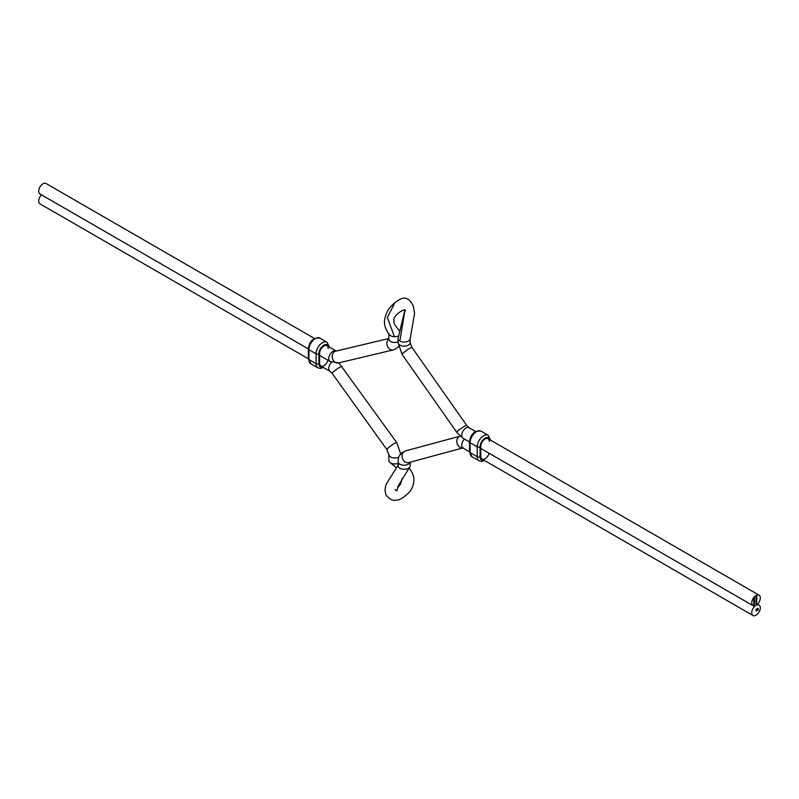 <?xml version="1.0" encoding="UTF-8"?>
<svg xmlns="http://www.w3.org/2000/svg" width="799" height="799" viewBox="0 0 799 799"><rect width="100%" height="100%" fill="white"/><g stroke="black" fill="none" stroke-linecap="round" stroke-linejoin="round"><path stroke-width="1.2" d="M756.024 596.973L756.973 596.324L756.024 596.973M754.106 604.234L753.677 604.923L754.675 604.354L753.677 604.923M754.176 604.274L753.607 604.883M756.024 599.989L756.723 599.859L756.024 601.078L756.643 600.429L756.024 599.989M756.393 600.858L756.653 599.809L756.024 600.988M756.643 600.429L756.024 600.449M756.643 599.889L756.024 599.899M756.583 601.687L756.024 602.106L756.373 601.068L756.533 601.657M756.373 601.068L756.513 601.647M754.386 603.105L753.707 603.605L753.707 602.865L754.386 603.105M754.356 602.536L754.386 603.195M754.576 601.208L753.707 601.957L754.646 601.417M754.106 600.379L753.677 601.068L754.675 600.498L753.677 601.068M754.176 600.419L753.607 601.028M754.576 597.862L753.707 598.611L754.646 598.061M756.024 603.355L756.713 602.855L756.373 603.744L756.643 603.285L756.024 603.355M756.713 602.955L756.024 603.864M756.643 603.285L756.024 603.265M756.024 595.455A6.052 3.496 120 0 0 752.069 600.788A6.052 3.496 120 0 0 752.998 605.642A6.052 3.496 120 0 0 759.05 602.146A6.052 3.496 120 0 0 759.05 595.155A6.052 3.496 120 0 0 756.024 595.455M754.356 598.611L753.787 599.63L754.426 598.651M754.426 600.019L754.426 599.48L753.677 600.229L754.276 599.829M754.426 599.48L753.677 600.229M753.916 604.094L754.675 603.744L753.916 604.094M756.024 602.426L756.713 601.937L756.373 602.826L756.643 602.356L756.024 602.426M756.713 602.027L756.024 602.945M756.643 602.356L756.024 602.346M756.583 599.25L756.024 599.659L756.373 598.631L756.533 599.22M756.373 598.631L756.513 599.2M756.353 597.452L756.244 598.101M756.283 597.412L756.014 597.952M756.593 597.302L756.283 598.121M756.024 598.631L756.993 597.972L756.024 598.631M398.202 337.887A6.052 3.496 0 0 0 398.162 338.007A6.052 3.496 0 0 0 398.082 338.566A6.052 3.496 0 0 0 399.86 341.043A6.052 3.496 0 0 0 406.032 341.892A6.052 3.496 0 0 0 410.117 339.086A6.052 3.496 0 0 0 410.187 338.566M398.791 335.86A6.052 3.486 179.7 0 1 394.446 336.699A6.052 3.486 179.7 0 1 389.353 334.671A6.052 3.486 179.7 0 1 389.243 334.521M314.406 338.446L46.002 183.48A6.052 3.496 120 0 0 42.976 183.78A6.052 3.496 120 0 0 39.021 189.113A6.052 3.496 120 0 0 39.95 193.957L308.354 348.923M756.523 602.985L756.373 603.744M754.576 598.022L753.707 598.531M754.356 599.43L754.156 600.059M753.707 600.978L754.576 600.558L753.936 601.158M754.576 601.377L753.707 601.877M754.286 602.496L753.797 603.045M753.727 603.005L753.797 603.555M754.016 604.144L754.675 603.764M756.523 602.066L756.373 602.826M756.024 602.027L756.713 601.707M756.024 601.607L756.573 601.287L756.363 601.817M756.024 599.58L756.993 599.11M756.024 599.16L756.373 598.721L756.363 599.37M753.866 604.973L754.506 604.364L753.767 604.963M754.576 604.414L753.936 605.013L754.106 604.334M756.503 597.382L756.433 598.022M756.923 598.032L756.024 598.551M756.024 615.22A6.052 3.496 120 0 0 759.979 609.887A6.052 3.496 120 0 0 759.05 605.043A6.052 3.496 120 0 0 752.998 608.528A6.052 3.496 120 0 0 752.998 615.52A6.052 3.496 120 0 0 756.024 615.22M757.842 608.229L758.301 609.977L756.393 610.945L756.024 610.206L756.793 610.646L758.131 609.877L758.131 608.928L756.204 609.347L757.871 609.098L756.853 610.336L756.024 609.247L757.911 608.269M758.121 608.379L758.231 609.937L756.124 610.786M410.187 462.182L410.187 465.777A6.052 3.496 180 0 1 409.707 467.135A6.052 3.496 180 0 1 402.936 469.203A6.052 3.496 180 0 1 398.082 465.777L398.082 461.712A6.052 3.496 0 0 0 401.817 464.948A6.052 3.496 0 0 0 408.409 464.189A6.052 3.496 0 0 0 410.127 462.192M398.811 457.258C393.557 458.806 390.222 457.917 388.813 454.611L388.813 460.424A6.052 3.516 0.1 0 0 390.102 462.591A6.052 3.516 0.1 0 0 398.082 463.41M41.478 194.846A6.052 3.496 120 0 0 39.95 203.845L308.354 358.801M757.462 608.538L756.204 609.347M757.013 609.367L757.082 610.206M756.024 609.937L756.853 609.547M489.348 441.487A6.052 3.496 120 0 0 488.089 438.721A6.052 3.496 120 0 0 483.425 440.339A6.052 3.496 120 0 0 480.788 446.431L480.788 456.309A6.052 3.496 120 0 0 482.037 459.085A6.052 3.496 120 0 0 489.068 453.263M328.199 348.454A6.052 3.496 120 0 0 326.941 345.687A6.052 3.496 120 0 0 322.277 347.305A6.052 3.496 120 0 0 319.64 353.388L319.64 363.275A6.052 3.496 120 0 0 320.888 366.042A6.052 3.496 120 0 0 327.92 360.219M466.706 425.428A6.052 0.749 144.9 0 0 464.279 426.386A6.052 0.749 144.9 0 0 459.105 429.952A6.052 0.749 144.9 0 0 456.798 432.379L462.951 438.172A6.052 3.496 120 0 1 462.022 433.328A6.052 3.496 120 0 1 465.967 427.994A6.052 3.496 120 0 1 468.993 427.695L466.706 425.428L411.994 347.475L410.187 342.631A6.052 3.496 180 0 1 408.409 345.108A6.052 3.496 180 0 1 399.86 345.108A6.052 3.496 180 0 1 398.082 342.631L398.082 338.566M411.994 347.475A6.052 0.749 144.9 0 0 409.577 348.434A6.052 0.749 144.9 0 0 404.394 351.999A6.052 0.749 144.9 0 0 402.097 354.426L398.082 342.631M399.86 341.043L404.913 310.332M389.353 334.671C385.777 329.907 384.149 325.273 384.459 320.789C386.456 308.694 391.65 306.017 394.926 302.611L387.355 317.533L394.446 336.699M388.813 333.952L388.813 339.046C389.123 341.053 391.001 342.212 394.446 342.521L398.082 341.992M388.813 338.956A6.052 4.864 76.6 0 0 387.455 346.217A6.052 4.864 76.6 0 0 393.238 349.912A6.052 4.864 76.6 0 0 393.248 349.912L395.705 348.953L398.541 346.516M388.813 338.526L335.74 351.161A6.052 4.864 76.6 0 0 334.671 351.59A6.052 4.864 76.6 0 0 332.604 358.861A6.052 4.864 76.6 0 0 338.546 362.936L393.248 349.912M336.439 351.121L336.059 350.941A6.052 3.496 120 0 0 333.033 351.24A6.052 3.496 120 0 0 329.078 356.574A6.052 3.496 120 0 0 330.007 361.428L338.546 362.936M462.711 447.929A6.052 4.884 74.9 0 1 456.948 442.886A6.052 4.884 74.9 0 1 460.144 436.144L405.473 450.916A6.052 4.884 74.9 0 0 402.336 458.037A6.052 4.884 74.9 0 0 408.629 462.601L462.781 447.969M464.469 439.06A6.052 3.496 120 0 0 462.951 448.059L463.33 447.82M338.866 362.856L396.763 442.606A6.052 0.839 144.3 0 0 391.36 445.462A6.052 0.839 144.3 0 0 386.936 449.667L388.813 454.611M342.062 366.421A6.052 0.839 144.3 0 0 336.659 369.268A6.052 0.839 144.3 0 0 332.224 373.473L386.936 449.667M331.605 362.227A6.052 3.496 120 0 0 330.007 371.305L332.224 373.473M489.907 439.77A7.061 4.075 120 0 0 484.454 438.591A7.061 4.075 120 0 0 480.079 446.841L480.079 456.718A7.061 4.075 120 0 0 483.854 460.134M480.079 456.718A2.017 1.169 180 0 1 477.223 456.718L477.223 446.841A9.079 5.243 -60 0 1 481.188 437.712A9.079 5.243 -60 0 1 488.179 435.275L481.048 431.16A9.079 5.243 120 0 0 474.057 433.597A9.079 5.243 120 0 0 470.092 442.726L470.092 452.604A9.079 5.243 120 0 0 471.969 456.758L479.1 460.873A9.079 5.243 -60 0 1 477.223 456.718L470.092 452.604A2.017 1.169 180 0 1 469.502 451.785L471.969 456.758M480.079 446.841A2.017 1.169 180 0 1 477.223 446.841L470.092 442.726A2.017 1.169 180 0 1 469.502 441.907C470.651 433.997 474.496 430.411 481.048 431.16M328.759 346.736A7.061 4.075 120 0 0 323.305 345.558A7.061 4.075 120 0 0 318.921 353.807L318.921 363.685A7.061 4.075 120 0 0 322.706 367.091M318.921 363.685A2.017 1.169 180 0 1 316.074 363.685L316.074 353.807A9.079 5.243 -60 0 1 320.039 344.669A9.079 5.243 -60 0 1 327.031 342.242L319.9 338.127A9.079 5.243 120 0 0 312.908 340.554A9.079 5.243 120 0 0 308.943 349.682L308.943 359.57A9.079 5.243 120 0 0 310.821 363.725L317.952 367.84A9.079 5.243 -60 0 1 316.074 363.685L308.943 359.57A2.017 1.169 180 0 1 308.354 358.741L310.821 363.725M318.921 353.807A2.017 1.169 180 0 1 316.074 353.807L308.943 349.682A2.017 1.169 180 0 1 308.354 348.863C309.503 340.953 313.348 337.378 319.9 338.127M410.187 342.631L410.187 338.826M456.798 432.379L402.097 354.426M462.951 438.172L469.502 441.957M480.788 448.479L752.998 605.642M468.993 427.695L475.555 431.48M488.089 438.721L759.05 595.155M399.969 331.335C395.106 325.882 393.138 322.486 394.087 321.148C391.73 316.234 405.073 307.445 405.552 310.571M410.117 339.086L414.551 313.627L413.353 305.977C410.616 301.153 408.469 298.766 406.921 298.826C404.504 297.108 400.509 298.377 394.926 302.611M398.172 338.007L404.843 310.322M336.059 350.941L326.941 345.687M330.007 361.428L319.64 355.435M405.473 450.916C402.037 452.534 398.212 454.132 398.082 461.712M462.951 448.059L469.502 451.844M482.037 459.085L752.998 615.52M757.522 604.154L759.05 605.043M390.212 462.661L396.174 467.625M402.117 478.381L400.609 484.074L397.343 488.199M395.006 489.617L396.903 490.866L398.212 485.832L409.707 467.135M398.601 464.379L386.656 483.415C384.768 487.39 384.649 491.385 386.287 495.4C390.042 499.475 393.128 501.043 395.535 500.084C399.041 500.603 403.795 497.787 409.807 491.635C415.52 483.485 415.26 475.605 409.028 468.014M396.763 442.606L400.918 454.611M330.007 371.305L320.888 366.042M469.502 441.907L469.502 451.785M490.646 440.259L488.179 435.275M479.1 460.873L481.637 461.472L484.594 460.554M308.354 348.863L308.354 358.741M329.498 347.215L327.031 342.242M317.952 367.84L320.489 368.439L323.445 367.52"/></g></svg>
